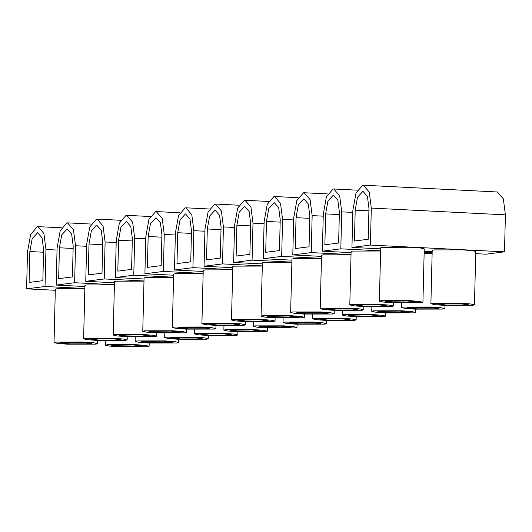 <?xml version="1.0" encoding="UTF-8"?>
<svg xmlns="http://www.w3.org/2000/svg" width="532" height="532" viewBox="0 0 532 532"><rect width="100%" height="100%" fill="white"/><g stroke="black" fill="none" stroke-linecap="round" stroke-linejoin="round"><path stroke-width="0.8" d="M43.611 249.801L42.853 280.683L29.094 282.439L29.845 251.55L32.173 238.622L37.632 232.737L42.081 237.87L43.611 249.801M45.951 249.501L43.903 233.508L37.945 226.632L37.313 226.652L30.623 234.519L27.504 251.849L26.6 288.836L45.047 286.489L45.951 249.501L57.03 250.06M84.841 288.497L45.047 286.489M133.333 344.962L142.995 346.106L141.798 346.458L121.323 346.492L111.667 345.341L133.333 344.962M81.808 342.362L91.471 343.512L90.274 343.858L69.805 343.891L60.143 342.741L81.808 342.362M67.464 344.191L95.92 344.144L97.582 343.659L93.705 342.781L84.156 342.063L55.694 342.109L54.031 342.595L57.908 343.473L67.464 344.191M54.031 342.595L55.335 289.215L56.997 288.73L84.834 288.65M118.982 346.791L147.444 346.738L149.106 346.259L145.229 345.381L135.673 344.663L107.211 344.709L105.549 345.195L109.432 346.073L118.982 346.791M55.308 290.286L26.6 288.836M58.666 278.668L59.424 247.786L61.752 234.858L67.212 228.973L71.654 234.1L73.19 246.037L72.432 276.919L58.666 278.668M84.887 286.522L56.179 285.072L74.626 282.725L75.531 245.737L73.476 229.744L67.517 222.861L66.892 222.888L60.196 230.755L57.084 248.085L56.179 285.072M114.413 284.726L74.626 282.725M162.912 341.198L172.567 342.342L171.377 342.688L150.902 342.728L141.239 341.577L162.912 341.198M111.388 338.598L121.05 339.742L119.853 340.094L99.384 340.128L89.722 338.977L111.388 338.598M97.037 340.427L125.499 340.374L127.161 339.895L123.284 339.017L113.728 338.299L85.273 338.345L83.61 338.831L87.487 339.709L97.037 340.427M83.61 338.831L84.914 285.445L86.576 284.966L114.413 284.886M148.561 343.02L177.023 342.974L178.685 342.495L174.802 341.617L165.252 340.899L136.791 340.946L135.128 341.431L139.005 342.302L148.561 343.02M88.245 274.904L89.004 244.022L91.324 231.094L96.319 225.222L96.791 225.202L101.233 230.336L102.762 242.266L102.011 273.155L88.245 274.904M114.466 282.751L85.752 281.308L104.206 278.954L105.11 241.974L103.055 225.98L97.097 219.098L96.472 219.124L89.775 226.991L86.656 244.321L85.752 281.308M143.992 280.963L104.206 278.954M192.484 337.434L202.147 338.578L200.95 338.924L180.481 338.957L170.819 337.813L192.484 337.434M140.967 334.834L150.629 335.978L149.432 336.324L128.957 336.357L119.301 335.213L140.967 334.834M126.616 336.656L155.078 336.61L156.74 336.131L152.857 335.253L143.308 334.535L114.846 334.581L113.183 335.067L117.067 335.938L126.616 336.656M113.183 335.067L114.486 281.681L116.156 281.202L143.986 281.122M178.14 339.256L206.596 339.21L208.258 338.724L204.381 337.853L194.832 337.135L166.37 337.182L164.707 337.66L168.584 338.538L178.14 339.256M117.825 271.14L118.576 240.258L120.904 227.324L126.363 221.438L130.812 226.572L132.342 238.502L131.59 269.392L117.825 271.14M144.039 278.987L115.331 277.538L133.778 275.19L134.682 238.203L132.634 222.21L126.676 215.334L126.051 215.36L119.354 223.221L116.235 240.557L115.331 277.538M173.572 277.199L133.778 275.19M222.063 333.664L231.726 334.814L230.529 335.16L210.06 335.193L200.398 334.049L222.063 333.664M170.546 331.064L180.202 332.214L179.005 332.56L158.536 332.593L148.874 331.449L170.546 331.064M156.195 332.892L184.657 332.846L186.32 332.36L182.436 331.489L172.887 330.771L144.425 330.818L142.762 331.296L146.639 332.174L156.195 332.892M142.762 331.296L144.066 277.917L145.728 277.431L173.565 277.358M207.713 335.493L236.175 335.446L237.837 334.961L233.96 334.083L224.404 333.365L195.949 333.418L194.286 333.897L198.163 334.774L207.713 335.493M147.404 267.377L148.155 236.487L150.483 223.56L155.942 217.674L160.391 222.808L161.921 234.738L161.163 265.621L147.404 267.377M173.618 275.224L144.91 273.774L163.357 271.426L164.262 234.439L162.213 218.446L156.248 211.57L155.623 211.59L148.927 219.457L145.815 236.787L144.91 273.774M203.144 273.435L163.357 271.426M251.643 329.9L261.305 331.05L260.108 331.396L239.633 331.429L229.977 330.279L251.643 329.9M200.118 327.3L209.781 328.45L208.584 328.796L188.115 328.829L178.453 327.685L200.118 327.3M185.768 329.128L214.23 329.082L215.892 328.596L212.015 327.719L202.466 327L174.004 327.054L172.341 327.532L176.218 328.41L185.768 329.128M172.341 327.532L173.645 274.153L175.307 273.667L203.144 273.588M237.292 331.729L265.754 331.682L267.416 331.197L263.533 330.319L253.983 329.601L225.521 329.647L223.859 330.133L227.743 331.01L237.292 331.729M176.976 263.613L177.735 232.723L180.055 219.796L185.522 213.911L189.964 219.044L191.5 230.974L190.742 261.857L176.976 263.613M203.197 271.46L174.489 270.01L192.936 267.663L193.841 230.675L191.786 214.682L185.828 207.806L185.203 207.826L178.506 215.693L175.387 233.023L174.489 270.01M232.723 269.671L192.936 267.663M281.222 326.136L290.878 327.28L289.681 327.632L269.212 327.665L259.55 326.515L281.222 326.136M229.698 323.536L239.36 324.686L238.163 325.032L217.688 325.065L208.032 323.915L229.698 323.536M215.347 325.365L243.809 325.318L245.471 324.833L241.595 323.955L232.038 323.237L203.576 323.283L201.914 323.769L205.798 324.646L215.347 325.365M201.914 323.769L203.224 270.389L204.887 269.904L232.723 269.824M266.871 327.965L295.333 327.912L296.996 327.433L293.112 326.555L283.563 325.837L255.101 325.883L253.438 326.369L257.315 327.247L266.871 327.965M206.556 259.849L207.307 228.96L209.635 216.032L215.094 210.147L219.543 215.274L221.073 227.211L220.321 258.093L206.556 259.849M232.77 267.696L204.062 266.246L222.516 263.899L223.42 226.911L221.365 210.918L215.407 204.035L214.782 204.062L208.085 211.929L204.966 229.259L204.062 266.246M262.303 265.9L222.516 263.899M310.794 322.372L320.457 323.516L319.26 323.862L298.791 323.902L289.129 322.751L310.794 322.372M259.277 319.772L268.933 320.916L267.742 321.268L247.267 321.301L237.605 320.151L259.277 319.772M244.926 321.601L273.388 321.547L275.051 321.069L271.167 320.191L261.618 319.473L233.156 319.519L231.493 320.005L235.37 320.882L244.926 321.601M231.493 320.005L232.797 266.618L234.459 266.14L262.296 266.06M296.444 324.194L324.906 324.148L326.568 323.669L322.691 322.791L313.142 322.073L284.68 322.119L283.017 322.605L286.894 323.483L296.444 324.194M236.135 256.078L236.886 225.196L239.214 212.268L244.673 206.383L249.122 211.51L250.652 223.44L249.894 254.329L236.135 256.078M262.349 263.925L233.641 262.482L252.088 260.128L252.993 223.147L250.944 207.154L244.979 200.271L244.354 200.298L237.664 208.165L234.546 225.495L233.641 262.482M291.882 262.136L252.088 260.128M340.374 318.608L350.036 319.752L348.839 320.098L328.364 320.131L318.708 318.987L340.374 318.608M288.849 316.008L298.512 317.152L297.315 317.498L276.846 317.538L267.184 316.387L288.849 316.008M274.505 317.83L302.961 317.784L304.623 317.305L300.746 316.427L291.197 315.709L262.735 315.755L261.072 316.241L264.949 317.112L274.505 317.83M261.072 316.241L262.376 262.855L264.038 262.376L291.875 262.296M326.023 320.43L354.485 320.384L356.147 319.898L352.27 319.027L342.714 318.309L314.252 318.355L312.59 318.834L316.474 319.712L326.023 320.43M265.707 252.314L266.466 221.432L268.793 208.504L274.253 202.612L278.695 207.746L280.231 219.676L279.473 250.565L265.707 252.314M291.928 260.161L263.22 258.712L281.667 256.364L282.572 219.377L280.517 203.384L274.559 196.508L273.933 196.534L267.237 204.401L264.125 221.731L263.22 258.712M321.454 258.372L281.667 256.364M369.953 314.838L379.609 315.988L378.418 316.334L357.943 316.367L348.28 315.223L369.953 314.838M318.429 312.237L328.091 313.388L326.894 313.734L306.425 313.767L296.763 312.623L318.429 312.237M304.078 314.066L332.54 314.02L334.202 313.534L330.325 312.663L320.769 311.945L292.314 311.991L290.652 312.47L294.529 313.348L304.078 314.066M290.652 312.47L291.955 259.091L293.617 258.605L321.454 258.532M355.602 316.666L384.064 316.62L385.727 316.134L381.843 315.257L372.294 314.545L343.832 314.592L342.169 315.07L346.046 315.948L355.602 316.666M295.287 248.55L296.045 217.661L298.366 204.734L303.832 198.848L308.274 203.982L309.804 215.912L309.052 246.795L295.287 248.55M321.508 256.397L292.793 254.948L311.247 252.6L312.151 215.613L310.096 199.62L304.138 192.744L303.513 192.764L296.816 200.631L293.697 217.96L292.793 254.948M351.034 254.609L311.247 252.6M399.525 311.074L409.188 312.224L407.991 312.57L387.522 312.603L377.86 311.459L399.525 311.074M348.008 308.474L357.67 309.624L356.473 309.97L335.998 310.003L326.342 308.859L348.008 308.474M333.657 310.302L362.119 310.256L363.782 309.77L359.898 308.893L350.349 308.174L321.887 308.228L320.224 308.706L324.108 309.584L333.657 310.302M320.224 308.706L321.528 255.327L323.19 254.841L351.027 254.762M385.181 312.902L413.637 312.856L415.299 312.37L411.422 311.493L401.873 310.774L373.411 310.821L371.748 311.306L375.625 312.184L385.181 312.902M324.866 244.787L325.617 213.897L327.945 200.97L333.404 195.084L337.853 200.218L339.383 212.148L338.631 243.031L324.866 244.787M432.13 253.445L424.137 253.039M424.15 252.501L432.157 252.487M432.157 252.368L424.995 251.104L432.183 251.463M504.496 251.835L370.398 245.072L371.303 208.085L369.255 192.092L363.289 185.209L497.387 191.979L503.345 198.855L505.4 214.848L504.496 251.835L486.048 254.183L475.708 253.664M380.659 248.87L351.951 247.42L370.398 245.072M380.613 250.845L340.819 248.836L341.724 211.849L339.675 195.856L333.717 188.98L333.085 189L326.395 196.867L323.276 214.197L322.372 251.184L340.819 248.836M351.08 252.633L322.372 251.184M379.382 301.178L380.686 247.792L382.348 247.314L410.81 247.267L420.36 247.985L424.237 248.856L422.933 302.243L419.056 301.365L409.507 300.647L381.045 300.693L379.382 301.178L383.259 302.056L392.809 302.775L421.271 302.721L422.933 302.243M430.9 303.779L432.203 250.392L433.866 249.914L462.328 249.867L471.884 250.579L475.761 251.456L474.458 304.843L470.574 303.965L461.025 303.247L432.563 303.293L430.9 303.779L434.784 304.656L444.333 305.368L472.795 305.321L474.458 304.843M349.803 304.942L353.68 305.82L363.236 306.538L391.692 306.492L393.361 306.006L389.477 305.129L379.928 304.41L351.466 304.457L349.803 304.942L351.107 251.563L352.769 251.077L380.606 250.998M424.13 253.312L432.13 253.598M424.17 251.716L426.857 252.188L424.157 252.188M429.105 307.31L438.767 308.454L437.57 308.806L417.101 308.839L407.439 307.689L429.105 307.31M377.587 304.71L387.243 305.86L386.046 306.206L365.577 306.239L355.915 305.089L377.587 304.71M414.754 309.139L443.216 309.085L444.878 308.607L441.001 307.729L431.445 307.011L402.99 307.057L401.328 307.543L405.204 308.42L414.754 309.139M354.445 241.023L355.196 210.133L357.524 197.206L362.984 191.321L367.432 196.448L368.962 208.384L368.204 239.267L354.445 241.023M363.289 185.209L362.664 185.236L355.968 193.103L352.856 210.433L351.951 247.42M458.684 303.546L468.346 304.69L467.149 305.036L446.674 305.075L437.018 303.925L458.684 303.546M407.16 300.946L416.822 302.09L415.625 302.442L395.156 302.475L385.494 301.325L407.16 300.946M29.845 251.55L43.551 252.241M59.424 247.786L73.13 248.477M86.61 246.296L75.531 245.737M89.004 244.022L102.703 244.713M116.189 242.532L105.11 241.974M118.576 240.258L132.282 240.949M145.768 238.762L134.682 238.203M148.155 236.487L161.861 237.179M175.341 234.998L164.262 234.439M177.735 232.723L191.44 233.415M204.92 231.234L193.841 230.675M207.307 228.96L221.013 229.651M234.499 227.47L223.42 226.911M236.886 225.196L250.592 225.887M264.072 223.706L252.993 223.147M266.466 221.432L280.171 222.123M293.651 219.935L282.572 219.377M296.045 217.661L309.744 218.353M323.23 216.172L312.151 215.613M325.617 213.897L339.323 214.589M352.802 212.408L341.724 211.849M355.196 210.133L368.902 210.825M505.4 214.848L371.303 208.085M61.539 227.822L37.945 226.632M97.582 343.659L97.662 340.453M149.106 346.259L149.186 343.054M105.549 345.195L105.662 340.739M127.161 339.895L127.241 336.69M178.685 342.495L178.759 339.29M135.128 341.431L135.241 336.975M67.517 222.861L91.118 224.052M156.74 336.131L156.82 332.926M208.258 338.724L208.338 335.526M164.707 337.66L164.814 333.205M97.097 219.098L120.698 220.288M186.32 332.36L186.393 329.162M237.837 334.961L237.917 331.755M194.286 333.897L194.393 329.441M126.676 215.334L150.277 216.524M215.892 328.596L215.972 325.391M267.416 331.197L267.496 327.991M223.859 330.133L223.972 325.677M156.248 211.57L179.849 212.76M245.471 324.833L245.551 321.627M296.996 327.433L297.069 324.227M253.438 326.369L253.545 321.913M185.828 207.806L209.428 208.996M275.051 321.069L275.124 317.863M326.568 323.669L326.648 320.464M283.017 322.605L283.124 318.149M215.407 204.035L239.008 205.226M304.623 317.305L304.703 314.099M356.147 319.905L356.227 316.7M312.59 318.834L312.703 314.379M244.979 200.271L268.58 201.462M334.202 313.534L334.282 310.336M385.727 316.134L385.8 312.929M342.169 315.07L342.282 310.615M274.559 196.508L298.159 197.698M363.782 309.77L363.861 306.565M415.299 312.37L415.379 309.165M371.748 311.306L371.855 306.851M304.138 192.744L327.739 193.934M333.717 188.98L357.318 190.17M393.361 306.006L393.434 302.801M444.878 308.607L444.958 305.401M401.328 307.543L401.434 303.087"/></g></svg>
